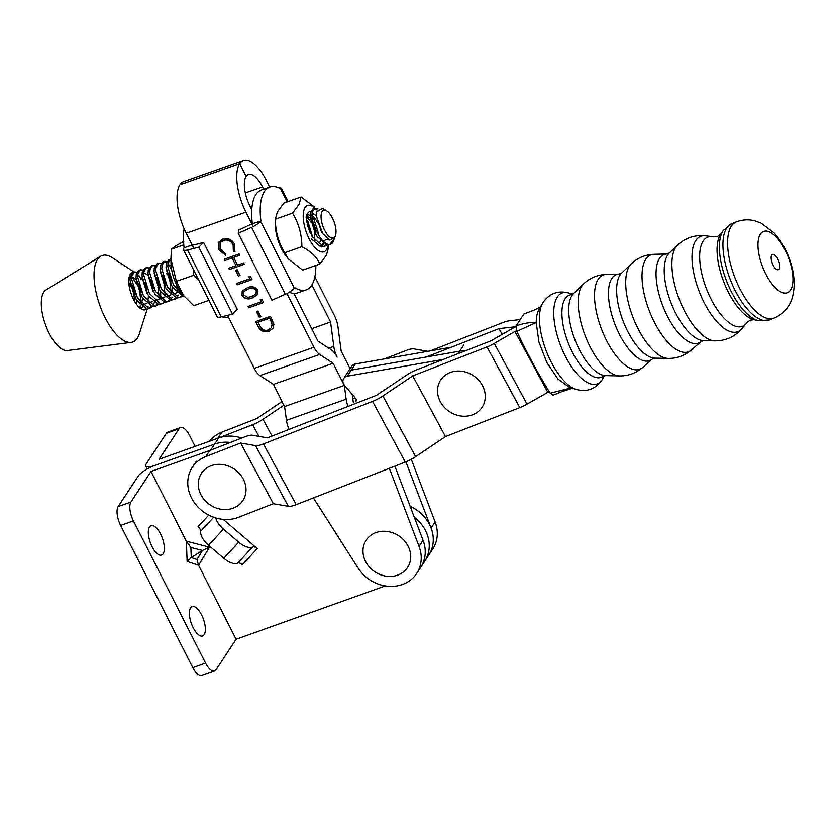 <?xml version="1.0" encoding="UTF-8"?>
<svg xmlns="http://www.w3.org/2000/svg" width="836" height="836" viewBox="0 0 836 836"><rect width="100%" height="100%" fill="white"/><g stroke="black" fill="none" stroke-linecap="round" stroke-linejoin="round"><path stroke-width="1.25" d="M241.729 438.033A35.697 31.099 -146.7 0 0 218.635 437.98L159.018 459.288L179.071 428.774A14.87 6.103 -109.7 0 1 180.555 427.541A14.87 6.103 -109.7 0 1 189.563 435.451L195.112 446.382M420.686 567.351A35.697 31.099 -146.7 0 0 420.696 567.33L428.722 555.135A35.697 31.099 -146.7 0 0 410.173 506.365M424.709 561.228A35.697 31.099 -146.7 0 0 414.342 517.327A35.697 31.099 -146.7 0 1 424.709 561.228M218.635 437.98L214.622 444.083A35.697 31.099 -146.7 0 1 230.36 442.463A35.697 31.099 -146.7 0 0 214.622 444.083L155.015 465.391A14.87 4.013 153.1 0 1 145.757 466.018A14.87 4.013 153.1 0 1 146.248 463.844L166.301 433.341L179.071 428.774M180.555 427.541L167.775 432.107A14.87 6.103 70.3 0 0 166.301 433.341M163.124 553.756A15.623 6.406 70.3 0 0 161.505 536.012A15.623 6.406 70.3 0 0 151.065 525.635A15.623 6.406 70.3 0 0 149.519 526.931A15.623 6.406 70.3 0 0 151.138 544.675A15.623 6.406 70.3 0 0 161.578 555.052A15.623 6.406 70.3 0 0 163.124 553.756M204.172 634.649A15.623 6.406 70.3 0 0 202.542 616.905A15.623 6.406 70.3 0 0 192.113 606.539A15.623 6.406 70.3 0 0 190.566 607.824A15.623 6.406 70.3 0 0 192.186 625.568A15.623 6.406 70.3 0 0 202.625 635.945A15.623 6.406 70.3 0 0 204.172 634.649M214.58 670.984L201.81 675.551A14.87 6.103 -109.7 0 1 192.792 667.65L205.562 663.084A14.87 6.103 70.3 0 0 214.58 670.984A14.87 6.103 70.3 0 0 216.054 669.751L236.107 639.247L198.581 565.282L196.993 559.514L202.448 550.454L191.266 557.56L187.128 561.374L186.365 541.195L209.502 547.152L202.448 550.454L190.88 547.475L186.365 541.195L151.002 471.483L210.17 450.343M236.107 639.247L385.344 585.911M394.874 466.143L423.058 540.244A35.697 31.099 33.3 0 1 420.696 567.33A35.697 31.099 -146.7 0 0 423.047 540.223M215.772 517.923A14.87 7.221 42.8 0 0 223.484 529.125L208.561 545.229L223.808 558.281L238.73 542.177A14.87 7.221 42.8 0 0 252.65 546.943A4.953 2.403 -137.2 0 1 257.289 548.531L223.202 519.355M210.62 450.165L214.622 444.083L155.015 465.391A14.87 4.013 -26.9 0 0 138.233 476.05L118.179 506.564L130.949 501.997L151.002 471.483M130.949 501.997A14.87 6.103 70.3 0 0 133.415 520.87L120.645 525.436L192.792 667.65M120.645 525.436A14.87 6.103 -109.7 0 1 118.179 506.564M205.562 663.084L133.415 520.87M208.561 545.229A14.87 7.221 -137.2 0 1 200.65 531.309A4.953 2.403 42.8 0 0 198.017 526.67L208.749 515.091M257.289 548.531L242.367 564.634A4.953 2.403 42.8 0 0 237.727 563.046A14.87 7.221 -137.2 0 1 223.808 558.281M238.73 542.177L223.484 529.125M221.812 432.191L256.652 418.606L282.066 401.51L256.652 418.606L221.812 432.191A35.697 31.099 -146.7 0 0 209.585 441.209A35.697 31.099 -146.7 0 1 221.812 432.191L217.809 438.273L221.812 432.191M384.623 358.863L405.962 350.545A14.87 3.846 151.6 0 1 413.82 348.884L427.854 351.319L413.82 348.884A14.87 3.846 151.6 0 0 405.962 350.545L384.623 358.863M430.258 350.901L503.063 322.508A14.881 3.846 151.6 0 1 509.093 320.836L519.375 319.676L509.093 320.836A14.881 3.846 151.6 0 0 503.063 322.508L430.258 350.901M515.916 326.416A14.87 3.846 151.6 0 1 512.938 327.054L499.05 328.611L502.175 334.39L499.05 328.611L426.255 356.993L499.05 328.611L512.938 327.054L513.419 327.942L512.938 327.054A14.87 3.846 151.6 0 0 515.916 326.416M283.916 405.188L262.974 419.275A14.881 3.846 151.6 0 1 252.639 424.709L218.217 438.127L252.639 424.709L258.93 436.361L252.639 424.709A14.881 3.846 151.6 0 0 262.974 419.275L272.024 436.047L262.974 419.275L283.916 405.188M515.864 326.719A14.87 3.846 -28.4 0 0 511.736 328.872L491.025 340.806L416.736 369.784A14.881 3.846 -28.4 0 0 406.4 375.218L376.555 395.282L267.426 437.845L252.482 435.242A14.881 3.846 -28.4 0 0 244.624 436.904L209.784 450.489L205.771 456.592L240.611 443.007L273.372 503.7L288.326 506.302A14.87 3.846 -28.4 0 0 296.174 504.63L405.303 462.078A14.87 3.846 -28.4 0 0 415.638 456.644L445.483 436.58L519.783 407.602A14.881 3.846 -28.4 0 0 527.014 404.112L549.21 391.593M205.771 456.592A35.697 31.099 -146.7 0 0 192.322 467.334A35.697 31.099 -146.7 0 0 191.925 498.726A35.697 31.099 -146.7 0 0 238.532 517.296L273.372 503.7M240.611 443.007L255.555 445.609A14.87 3.846 -28.4 0 0 263.413 443.937L372.542 401.385A14.87 3.846 -28.4 0 0 382.878 395.95L412.723 375.886L445.483 436.58M412.723 375.886L487.012 346.909A14.881 3.846 -28.4 0 0 494.254 343.408L514.955 331.474L547.716 392.178M514.955 331.474L516.606 330.837M442.066 378.175A24.787 21.6 33.3 0 1 475.402 377.14A24.787 21.6 33.3 0 1 480.731 409.097A24.787 21.6 33.3 0 1 447.396 410.131A24.787 21.6 33.3 0 1 442.066 378.175M367.516 538.374A24.787 21.6 33.3 0 1 400.852 537.339A24.787 21.6 33.3 0 1 406.181 569.295A24.787 21.6 33.3 0 1 372.846 570.33A24.787 21.6 33.3 0 1 367.516 538.374M245.93 491.725A24.787 21.6 33.3 0 1 220.077 509.04A24.787 21.6 33.3 0 1 198.372 482.163A24.787 21.6 33.3 0 1 224.226 464.847A24.787 21.6 33.3 0 1 245.93 491.725M405.909 461.838L431.094 528.018A35.697 31.099 33.3 0 1 428.732 555.114A35.697 31.099 33.3 0 1 428.722 555.114L432.745 549.012A35.697 31.099 -146.7 0 0 435.107 521.915L411.27 459.288M313.416 497.911L357.996 567.937A35.697 31.099 -146.7 0 0 402.315 584.521A35.697 31.099 -146.7 0 0 416.683 573.433A35.697 31.099 -146.7 0 0 419.045 546.347L389.357 468.296M253.203 226.566L245.92 212.114A38.184 15.633 -109.5 0 1 239.681 163.626L246.129 176.417L239.692 163.616A38.184 15.633 70.5 0 1 243.495 160.449A38.184 15.633 70.5 0 1 266.517 180.785L269.694 187.076M314.879 276.81L334.567 315.904A14.881 6.092 70.5 0 1 337.943 326.646L341.161 351.047L350.096 368.76M256.422 311.598L257.958 311.055L260.842 316.802L259.317 317.335L256.422 311.598M242.022 295.526L242.21 291.064L247.351 287.772C251.364 285.828 254.813 286.57 257.707 289.977L257.53 294.554L252.451 297.909C248.386 299.779 244.906 298.995 242.022 295.526L242.273 290.97M235.616 270.289L237.152 269.746L240.036 275.483L238.511 276.026L235.616 270.289M225.532 254.99L219.126 249.609L218.509 242.733L222.878 238.96C227.956 237.727 231.885 239.483 234.676 244.248L234.832 251.855L233.349 251.009L233.108 244.708C230.809 240.799 227.591 239.347 223.452 240.34L220.558 242.492L220.526 249.264L225.689 253.716L225.396 255.199L218.99 249.818L219.001 241.855M286.905 293.499L313.97 347.243L254.269 368.362L227.57 315.35M193.868 248.417L186.219 233.234A38.184 15.633 70.5 0 1 179.98 184.746L179.991 184.735A38.184 15.633 -109.5 0 1 183.795 181.558L243.495 160.449M224.184 259.233L239.117 253.956L239.786 255.293L233.662 257.457L237.518 265.106L243.642 262.943L244.311 264.28L229.388 269.558L228.719 268.22L235.992 265.649L232.136 258L224.863 260.571L224.184 259.233M248.658 276.486L250.633 276.82L252.023 279.579L237.1 284.857L236.421 283.519L249.818 278.785L248.658 276.486M260.215 299.445L262.19 299.779L263.58 302.538L248.658 307.815L247.978 306.478L261.375 301.733L260.215 299.445M257.916 326.207L255.586 321.588L270.519 316.311L273.884 324.243L272.985 328.36L269.035 331.255C264.082 332.676 260.383 330.993 257.916 326.207L255.795 321.515M352.29 394.529L353.388 402.743M293.938 293.394L317.983 341.14L331.464 349.918A14.891 6.092 -109.5 0 1 337.148 357.15A14.891 6.092 70.5 0 1 333.783 346.397L328.778 348.173M263.674 189.197L262.504 186.888A23.303 9.541 -109.5 0 0 248.459 174.473A23.303 9.541 -109.5 0 0 246.139 176.406A23.303 9.541 70.5 0 0 249.933 206.011L251.782 209.679M239.681 163.626L179.98 184.746L239.692 163.616M348.016 406.411A14.87 6.092 -109.5 0 1 346.156 399.18L344.296 385.417L333.136 363.252L319.645 354.464A14.881 6.092 -109.5 0 1 313.97 347.243M254.269 368.362A14.881 6.092 70.5 0 0 259.944 375.583L273.435 384.372L284.595 406.536L286.455 420.299A14.87 6.092 70.5 0 0 289.068 429.401M333.136 363.252L273.435 384.372M344.296 385.417L284.595 406.536M311.891 284.93L330.565 322.006L333.783 346.397M330.565 322.006L311.703 328.673M234.947 251.646L233.349 251.009M233.484 250.8L233.108 244.708M233.234 244.499C230.945 240.601 227.726 239.148 223.578 240.131L223.452 240.34M223.578 240.131L220.62 242.388M218.635 242.534L219.063 241.75M239.723 255.158L233.662 257.457M244.248 264.145L229.388 269.558M229.524 269.359L228.918 268.147M232.136 258L235.992 265.649M232.272 257.791L224.863 260.571M224.999 260.362L224.393 259.16M239.974 275.347L238.511 276.026M238.636 275.817L235.815 270.216M251.96 279.454L237.1 284.857M237.225 284.658L236.619 283.446M248.919 276.528L249.818 278.785M257.592 294.45L252.451 297.909M252.587 297.7C248.522 299.581 245.042 298.786 242.158 295.327M256.098 293.687L256.339 290.364C253.987 287.803 251.26 287.323 248.156 288.901L243.819 291.639M256.203 290.573C253.851 288.012 251.124 287.521 248.031 289.11L243.757 291.743L243.569 295.035L247.749 297.334L251.782 296.571L256.035 293.791L256.339 290.364M263.518 302.402L248.658 307.815M248.794 307.606L248.177 306.404M260.477 299.487L261.375 301.733M260.78 316.666L259.317 317.335M259.453 317.137L256.621 311.525M273.048 328.266L269.035 331.255M269.161 331.046C264.218 332.467 260.519 330.784 258.052 326.009M271.46 327.597L272.212 323.762L269.798 317.983L257.927 322.184L261.187 328.224C263.35 330.283 265.743 330.847 268.356 329.917L271.397 327.702L272.076 323.971L269.662 318.182L257.791 322.382M458.097 353.649L459.737 351.151A33.712 29.375 -146.7 0 1 465.736 350.671A33.712 29.375 -146.7 0 0 459.737 351.151L351.277 370.097A6.448 5.612 -146.7 0 0 349.887 370.515A6.448 5.612 -146.7 0 0 347.745 372.333L351.747 366.241A6.448 5.612 -146.7 0 1 353.9 364.412A6.448 5.612 -146.7 0 1 355.29 363.994L451.335 347.212M354.997 397.737L352.844 398.709L354.997 397.737M443.31 359.417L347.264 376.19A6.448 5.612 -146.7 0 0 345.874 376.618A6.448 5.612 -146.7 0 0 343.732 378.436A6.448 5.612 -146.7 0 0 344.463 385.291L355.728 398.594A2.477 2.163 33.3 0 1 355.185 401.928L356.324 400.193M463.75 345.049L459.737 351.151L351.277 370.097A6.448 5.612 -146.7 0 0 349.887 370.515A6.448 5.612 -146.7 0 0 347.745 372.333L343.732 378.436M252.336 223.672L260.539 221.153A9.917 2.686 153.3 0 1 251.636 227.308L238.239 233.265L238.615 230.119L252.336 223.672A54.539 22.332 -109.5 0 1 255.879 194.569A54.539 22.332 -109.5 0 1 261.302 190.044L269.829 187.024A54.539 22.332 -109.5 0 1 280.603 188.79L287.197 201.894M260.863 220.652A54.539 22.332 -109.5 0 1 264.406 191.548A54.539 22.332 -109.5 0 1 269.829 187.024M278.785 187.86A9.917 2.686 153.3 0 1 281.45 188.382A9.917 2.686 153.3 0 1 281.398 189.333L280.603 188.79M315.83 265.44A54.539 22.332 -109.5 0 1 306.206 289.862L297.668 292.872A54.539 22.332 -109.5 0 1 289.183 292.245M238.239 233.265L271.94 300.187L285.337 294.241A9.917 2.686 -26.7 0 0 294.241 288.075L294.565 287.574A54.539 22.332 -109.5 0 0 306.206 289.862M198.55 279.715L193.534 275.305L193.91 270.519M183.826 241.364L175.267 246.118L171.38 249.212L170.92 258.867L176.365 281.377L183.742 295.704L193.795 305.683L208.927 300.333M183.784 244.833L171.38 249.212M193.534 275.305L176.365 281.377M183.742 295.704L181.318 292.579A24.578 10.063 -109.5 0 1 171.014 263.424L170.92 258.867M335.675 234.832A14.672 6.009 70.5 0 0 333.972 221.498A14.672 6.009 70.5 0 0 326.698 210.85A14.672 6.009 70.5 0 0 321.39 213.399A14.672 6.009 70.5 0 0 325.967 232.607A14.672 6.009 70.5 0 0 335.445 235.574A14.672 6.009 70.5 0 0 335.675 234.832M333.992 239.639L333.512 240.956A19.636 8.036 -109.5 0 1 330.816 244.133A19.636 8.036 -109.5 0 1 330.053 244.3L334.484 238.02M335.445 235.574L334.943 236.964L329.865 240.099L322.717 233.641L316.593 216.743L316.666 211.905L322.508 208.3L326.698 210.85M330.053 244.3C322.142 246.484 309.769 222.01 312.34 212.125L314.806 208.143L317.868 208.666M317.147 210.003L313.991 208.613M314.806 208.143L313.051 208.76L310.595 212.741L310.386 216.252L316.018 234.529L317.408 236.828L327.022 244.917L330.816 244.133M183.22 295.024L173.46 284.951L167.827 266.674L168.036 263.162L170.92 259.066M170.492 259.181L168.747 259.797L166.28 263.779L166.071 267.29L171.704 285.567L173.094 287.866L182.718 295.954L183.951 295.965M182.509 295.923L180.576 297.261L178.455 297.459L167.44 287.072L161.808 268.795L162.017 265.284L164.483 261.302L166.97 261.532M178.904 289.057L178.747 292.046L180.942 292.077M177.148 290.332L176.866 285.389M171.568 269.223L168.632 264.949M166.479 262.901L163.668 261.783M164.483 261.302L162.727 261.929L160.272 265.911L160.063 269.422L165.695 287.699L167.085 289.987L176.699 298.076L180.576 297.261M176.5 298.044L174.567 299.392L172.435 299.591L161.432 289.204L155.799 270.927L156.008 267.416L158.464 263.434L160.961 263.664M169.039 274.177L171.39 280.802M171.129 292.464L169.99 282.787M167.294 274.793L166.74 273.612M158.464 263.434L156.719 264.051L154.263 268.032L154.043 271.543L159.676 289.82L161.076 292.119L170.69 300.208L174.567 299.392M170.492 300.176L168.559 301.514L166.427 301.712L155.423 291.325L149.79 273.048L149.999 269.537L152.455 265.555L154.953 265.785M163.03 276.308L165.382 282.923M165.12 294.585L163.981 284.909M152.455 265.555L150.699 266.182L148.244 270.164L148.035 273.675L153.667 291.952L155.057 294.241L164.671 302.329L168.559 301.514M164.473 302.298L162.539 303.646L160.418 303.844L149.404 293.457L143.771 275.18L143.98 271.669L146.446 267.687L148.933 267.917M157.011 278.43L159.362 285.055M160.69 292.161L160.711 298.421L164.974 296.916M159.112 296.717L157.962 287.041M146.446 267.687L144.691 268.304L142.235 272.285L142.026 275.796L147.659 294.073L149.048 296.372L158.662 304.461L162.539 303.646M158.464 304.429L156.531 305.767L154.399 305.966L143.395 295.578L137.762 277.301L137.971 273.79L140.427 269.809L142.925 270.038M154.378 302.413L153.113 305.642M140.427 269.809L138.682 270.436L136.216 274.417L136.007 277.928L141.639 296.205L143.029 298.494L152.654 306.582L156.531 305.767M326.824 244.885L324.89 246.223L322.759 246.421L311.755 236.034L306.122 217.757L306.331 214.246M311.4 238.95L321.014 247.038L324.89 246.223M323.981 246.442L325.737 244.593M179.667 297.48L181.433 295.63M178.12 295.024L177.169 297.135M173.658 299.601L175.424 297.762M172.111 297.146L171.161 299.267M167.649 301.733L169.405 299.884M155.621 305.986L157.377 304.137M152.445 306.551L150.511 307.899L148.39 308.097L137.376 297.71L131.743 279.433L131.952 275.922L134.418 271.94L136.905 272.17M134.418 271.94L132.663 272.557L130.207 276.538L129.998 280.05L135.631 298.327L137.02 300.626L146.634 308.714L150.511 307.899M149.602 308.108L151.368 306.269M134.126 272.045L112.39 257.749A45.865 18.779 70.5 0 0 100.644 256.255L45.938 290.008A32.228 13.198 70.5 0 0 52.804 339.604A32.228 13.198 70.5 0 0 67.34 350.535L131.106 342.394A45.865 18.779 70.5 0 0 139.298 333.846L147.314 308.756M100.644 256.255A45.865 18.779 70.5 0 0 110.415 326.834A45.865 18.779 70.5 0 0 131.106 342.394M132.454 272.64A19.636 8.036 70.5 0 0 132.213 272.714A19.636 8.036 70.5 0 0 128.953 284.553A19.636 8.036 70.5 0 0 135.756 303.238A19.636 8.036 70.5 0 0 145.307 309.738A19.636 8.036 70.5 0 0 146.781 308.735M147.408 307.878A19.636 8.036 70.5 0 0 148.118 306.248L147.585 307.92M136.676 284.24L132.558 277.709M130.395 275.661L129.768 275.243M141.242 279.402L138.567 275.577M134.951 301.974L133.917 295.547M130.656 286.372L129.214 283.655M140.312 308.359L140.918 305.422L138.766 306.99M141.075 303.092L139.925 293.415M135.317 293.561L132.966 286.936M141.503 309.142L142.35 306.666M141.326 291.43L138.975 284.815M144.921 309.853L146.436 308.683M152.946 301.169L149.393 302.82L148.683 302.674L148.777 301.702M141.765 279.214A19.636 8.036 70.5 0 0 138.86 275.577M144.994 282.683L147.345 289.308M322.717 233.641L321.202 231.248L316.593 216.743M327.649 239.002L323.062 241.008M317.408 236.828L315.193 233.369L310.501 217.977M312.141 214.183L313.751 213.985L316.541 216.012M308.4 214.664A15.623 6.395 70.5 0 0 306.791 216.033L310.511 218.133M313.03 221.895L316.28 231.039M307.021 224.027L310.271 233.16M173.094 287.866L170.878 284.407L166.186 269.014M167.827 265.221L169.436 265.022L171.15 265.994M177.002 292.663L172.738 294.167M167.085 289.987L164.87 286.539L160.178 271.146M168.726 272.933L171.976 282.077M172.592 287.093L171.808 293.227M170.983 294.795L166.719 296.299M161.076 292.119L158.85 288.66L154.158 273.267M162.706 275.065L165.956 284.198M155.057 294.241L152.842 290.792L148.15 275.399M156.698 277.186L159.948 286.33M160.564 291.346L159.791 297.48M158.955 299.048L154.691 300.552M149.048 296.372L146.822 292.913L142.13 277.521M143.771 273.727L145.391 273.529L148.16 275.546M150.679 279.318L153.939 288.451M143.029 298.494L140.814 295.045L136.122 279.652M148.536 295.599L147.763 301.733M146.937 303.301L142.674 304.806M137.02 300.626L134.805 297.167L130.113 281.774M131.754 277.98L133.363 277.782L136.132 279.799M138.661 283.571L141.911 292.704M142.528 297.731L141.744 303.865M132.642 285.693L135.892 294.836M136.519 299.852L136.278 304.001M301.096 196.982L283.937 203.043L277.301 211.968L275.347 219.22L292.506 213.149L299.142 204.235L301.096 196.982L314.367 206.889M323.845 243.736A18.099 7.409 -109.5 0 1 320.899 245.868M306.718 222.648A18.099 7.409 -109.5 0 1 307.209 214.497A18.099 7.409 -109.5 0 1 307.627 213.535A18.099 7.409 -109.5 0 1 310.919 211.404M320.031 245.429L323.396 243.558M314.953 240.831L314.242 231.029M310.982 222.188L306.666 216.806M306.509 219.607L308.003 221.728L312.873 237.915M317.502 222.386A15.623 6.395 70.5 0 0 312.131 215.594M319.373 243.13L320.501 240.81M308.108 214.789L310.375 215.427M312.225 217.12L314.022 219.607L318.777 234.32M314.9 208.112A24.578 10.063 70.5 0 0 304.732 208.133A24.578 10.063 70.5 0 0 309.738 239.932A24.578 10.063 70.5 0 0 326.74 249.149A24.578 10.063 70.5 0 0 328.015 244.948M328.349 244.917L328.412 247.853L326.458 255.116L319.822 264.03C316.928 257.174 310.94 251.385 301.869 246.683C301.827 234.446 298.713 223.264 292.506 213.149M284.7 252.744L288.462 259.055L285.797 255.628A24.578 10.063 70.5 0 1 275.493 226.472L275.347 219.22C275.378 231.457 278.503 242.628 284.7 252.744L301.869 246.683M288.462 259.055L302.653 270.101L319.822 264.03M183.45 249.745L217.151 316.666A9.917 2.686 -26.7 0 0 221.216 316.917L232.533 314.127L237.33 309.414L203.629 242.492L198.832 247.195L187.515 249.985A9.917 2.686 153.3 0 1 183.45 249.745A9.917 2.686 153.3 0 1 183.774 248.292L184.098 247.801A54.539 22.332 70.5 0 1 184.108 228.719M192.301 245.282L203.629 242.492M232.533 314.127L198.832 247.195M221.906 316.74A54.539 22.332 70.5 0 0 228.541 317.272M192.123 244.958L184.098 247.801M720.893 233.923A47.694 19.907 68.7 0 0 720.716 234.164L717.56 236.431L713.672 236.891A47.851 19.98 68.7 0 0 712.199 236.63A47.851 19.98 68.7 0 0 703.16 241.04A47.851 19.98 68.7 0 0 711.467 299.925A47.851 19.98 68.7 0 0 746.14 323.647A47.851 19.98 68.7 0 0 747.039 322.456L750.205 320.157L754.072 319.697L758.44 320.679L769.214 319.989L773.875 318.171C779.904 315.726 784.659 311.838 788.16 306.498C791.713 301.733 793.73 294.481 794.2 284.742C794.19 275.566 792.319 266.266 788.62 256.84C784.962 247.435 780.03 239.378 773.843 232.648L760.969 223.045L754.762 220.809C748.565 219.241 742.42 219.596 736.328 221.874A51.675 21.579 68.7 0 0 731.385 226.086A51.675 21.579 68.7 0 0 737.906 284.7A51.675 21.579 68.7 0 0 773.875 318.171M605.483 375.604A44.663 18.643 68.7 0 1 576.077 342.624A44.663 18.643 68.7 0 1 571.981 295.474A44.663 18.643 68.7 0 1 573.506 293.614L571.166 294.69A44.068 18.402 68.7 0 0 565.146 298.755A44.068 18.402 68.7 0 0 571.646 350.723A44.068 18.402 68.7 0 0 603.028 376.388L605.483 375.604L619.466 375.918C628.191 376.022 635.872 373.243 642.518 367.579A50.547 21.099 68.7 0 1 606.225 339.865A50.547 21.099 68.7 0 1 598.231 279.182A50.547 21.099 68.7 0 1 606.204 274.448C597.468 274.772 589.934 277.928 583.58 283.916A50.118 20.921 68.7 0 0 581.866 286.006A50.118 20.921 68.7 0 0 586.454 338.914A50.118 20.921 68.7 0 0 619.466 375.918M571.176 387.852L553.035 395.209L550.203 393.192C538.196 373.922 527.077 353.315 516.836 331.359L516.063 325.956C523.399 323.323 530.118 322.184 536.21 322.539C536.294 316.562 537.37 311.964 539.439 308.777M516.836 331.359L536.21 322.539L538.938 341.997L546.828 362.51L557.905 378.98L569.42 387.308L576.161 389.409C586.694 392.23 595.201 389.221 601.68 380.401L602.453 379.157A48.718 20.336 68.7 0 1 602.024 379.857A48.718 20.336 68.7 0 1 566.526 358.425A48.718 20.336 68.7 0 1 557.309 297.031A48.718 20.336 68.7 0 1 568.877 293.049C558.333 290.228 549.827 293.237 543.348 302.057L542.574 303.311A48.718 20.336 68.7 0 0 546.42 351.402A48.718 20.336 68.7 0 0 576.161 389.409M771.722 255.137A8.172 3.407 68.7 0 0 773.269 265.43A8.172 3.407 68.7 0 0 779.215 269.025A8.172 3.407 68.7 0 0 777.668 258.732A8.172 3.407 68.7 0 0 771.722 255.137M760.384 234.132A32.865 13.721 68.7 0 0 766.602 275.566A32.865 13.721 68.7 0 0 790.553 290.019A32.865 13.721 68.7 0 0 784.335 248.595A32.865 13.721 68.7 0 0 760.384 234.132M562.325 391.509L572.399 388.228M516.063 325.956L523.921 313.981L534.382 310.02L523.921 313.981M550.203 393.192L570.1 388.176M209.502 547.152L198.581 565.282L187.128 561.374M190.88 547.475L191.266 557.56L196.993 559.514M213.692 517.244L200.65 531.309M237.727 563.046L252.65 546.943M255.555 445.609L288.326 506.302M263.413 443.937L296.174 504.63M372.542 401.385L405.303 462.078M382.878 395.95L415.638 456.644M487.012 346.909L519.783 407.602M494.254 343.408L527.014 404.112M431.094 528.018L435.107 521.915M245.92 212.114L186.219 233.234M319.645 354.464L259.944 375.583M346.156 399.18L286.455 420.299M423.058 540.244L419.045 546.347M262.504 186.888L245.314 192.959M347.264 376.19L355.29 363.994M251.636 227.308L285.337 294.241M260.539 221.153L294.241 288.075M221.216 316.917L187.515 249.985M758.44 320.679A50.296 20.994 68.7 0 1 726.714 281.439A50.296 20.994 68.7 0 1 723.077 230.746A50.296 20.994 68.7 0 1 723.255 230.485L720.716 234.164A47.694 19.907 68.7 0 0 720.548 234.425A47.694 19.907 68.7 0 0 723.997 282.484A47.694 19.907 68.7 0 0 754.072 319.697M701.122 341.485A47.495 19.824 68.7 0 1 667.023 315.423A47.495 19.824 68.7 0 1 659.52 258.418A47.495 19.824 68.7 0 1 666.992 253.966L669.333 253.015A47.715 19.918 68.7 0 0 667.703 255.011A47.715 19.918 68.7 0 0 672.071 305.37A47.715 19.918 68.7 0 0 703.494 340.607L701.122 341.485L691.32 350.033A51.947 21.684 68.7 0 1 654.024 321.536A51.947 21.684 68.7 0 1 645.82 259.181A51.947 21.684 68.7 0 1 653.992 254.311C645.225 254.656 637.649 257.822 631.264 263.831A51.529 21.506 68.7 0 0 629.487 265.984A51.529 21.506 68.7 0 0 634.21 320.387A51.529 21.506 68.7 0 0 668.152 358.425C676.92 358.519 684.642 355.728 691.32 350.033M652.247 359.072A46.105 19.249 68.7 0 1 619.142 333.794A46.105 19.249 68.7 0 1 611.847 278.44A46.105 19.249 68.7 0 1 619.11 274.114L621.618 273.1A46.314 19.332 68.7 0 0 620.019 275.034A46.314 19.332 68.7 0 0 624.273 323.94A46.314 19.332 68.7 0 0 654.787 358.132L652.247 359.072L642.518 367.579M723.255 230.485L731.657 223.693A51.675 21.579 68.7 0 0 726.724 227.904A51.675 21.579 68.7 0 0 733.235 286.518A51.675 21.579 68.7 0 0 769.214 319.989M669.333 253.015L677.484 245.157C685.405 237.842 694.706 234.728 705.396 235.815A51.153 21.36 68.7 0 0 695.74 240.538A51.153 21.36 68.7 0 0 704.612 303.489A51.153 21.36 68.7 0 0 741.678 328.851L746.14 323.647M677.484 245.157A52.135 21.767 68.7 0 0 675.707 247.331A52.135 21.767 68.7 0 0 680.483 302.36A52.135 21.767 68.7 0 0 714.811 340.869C725.585 340.889 734.541 336.887 741.678 328.851M543.013 302.601A48.718 20.336 68.7 0 0 542.574 303.311L539.042 309.414M145.757 466.018L147.251 468.944M192.322 467.334L196.335 461.232M420.696 567.33L416.683 573.433M281.45 188.382L288.096 201.581M142.653 298.546L142.58 297.815M703.494 340.607L714.811 340.869M654.787 358.132L668.152 358.425M731.657 223.693L736.328 221.874M572.629 294.22L568.877 293.049M604.428 375.74L602.453 379.157M573.506 293.614L583.58 283.916M619.11 274.114L606.204 274.448M621.618 273.1L631.264 263.831M666.992 253.966L653.992 254.311M712.199 236.63L705.396 235.815M540.516 306.875L534.382 310.02"/></g></svg>
